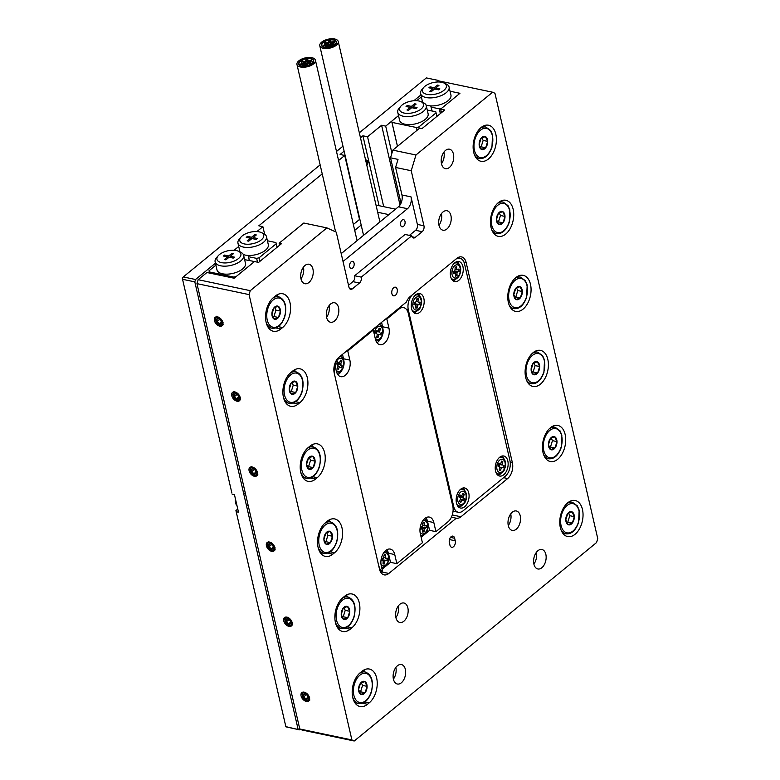 <?xml version="1.0" encoding="UTF-8"?>
<svg xmlns="http://www.w3.org/2000/svg" width="780" height="780" viewBox="0 0 780 780"><rect width="100%" height="100%" fill="white"/><g stroke="black" fill="none" stroke-linecap="round" stroke-linejoin="round"><path stroke-width="1.17" d="M397.195 289.341A4.417 2.701 101.9 0 0 395.45 287.186A4.417 2.701 101.9 0 0 392.574 289.097A4.417 2.701 101.9 0 0 391.882 293.69A4.417 2.701 101.9 0 0 393.627 295.844A4.417 2.701 101.9 0 0 396.503 293.933A4.417 2.701 101.9 0 0 397.195 289.341M395.909 617.624A9.945 6.074 -78.1 0 1 397.469 607.288A9.945 6.074 -78.1 0 1 403.923 603.008A9.945 6.074 -78.1 0 1 407.852 607.844A9.945 6.074 -78.1 0 1 406.292 618.179A9.945 6.074 -78.1 0 1 399.838 622.469A9.945 6.074 -78.1 0 1 395.909 617.624M326.596 317.401A9.945 6.074 -78.1 0 1 328.156 307.067A9.945 6.074 -78.1 0 1 334.61 302.776A9.945 6.074 -78.1 0 1 338.54 307.622A9.945 6.074 -78.1 0 1 336.979 317.957A9.945 6.074 -78.1 0 1 330.525 322.247A9.945 6.074 -78.1 0 1 326.596 317.401M438.994 225.371A9.945 6.074 -78.1 0 1 440.544 215.036A9.945 6.074 -78.1 0 1 447.008 210.746A9.945 6.074 -78.1 0 1 450.928 215.592A9.945 6.074 -78.1 0 1 449.377 225.927A9.945 6.074 -78.1 0 1 442.913 230.207A9.945 6.074 -78.1 0 1 438.994 225.371M508.297 525.593A9.945 6.074 -78.1 0 1 509.857 515.258A9.945 6.074 -78.1 0 1 516.321 510.968A9.945 6.074 -78.1 0 1 520.24 515.814A9.945 6.074 -78.1 0 1 518.69 526.149A9.945 6.074 -78.1 0 1 512.226 530.429A9.945 6.074 -78.1 0 1 508.297 525.593M441.49 163.829A9.945 6.074 -78.1 0 1 443.04 153.494A9.945 6.074 -78.1 0 1 449.504 149.204A9.945 6.074 -78.1 0 1 453.424 154.05A9.945 6.074 -78.1 0 1 451.873 164.385A9.945 6.074 -78.1 0 1 445.409 168.665A9.945 6.074 -78.1 0 1 441.49 163.829M300.992 278.869A9.945 6.074 -78.1 0 1 302.552 268.535A9.945 6.074 -78.1 0 1 309.017 264.244A9.945 6.074 -78.1 0 1 312.936 269.09A9.945 6.074 -78.1 0 1 311.376 279.425A9.945 6.074 -78.1 0 1 304.921 283.715A9.945 6.074 -78.1 0 1 300.992 278.869M533.9 564.125A9.945 6.074 -78.1 0 1 535.46 553.79A9.945 6.074 -78.1 0 1 541.925 549.5A9.945 6.074 -78.1 0 1 545.844 554.346A9.945 6.074 -78.1 0 1 544.284 564.681A9.945 6.074 -78.1 0 1 537.829 568.971A9.945 6.074 -78.1 0 1 533.9 564.125M393.412 679.166A9.945 6.074 -78.1 0 1 394.973 668.831A9.945 6.074 -78.1 0 1 401.427 664.55A9.945 6.074 -78.1 0 1 405.356 669.386A9.945 6.074 -78.1 0 1 403.796 679.721A9.945 6.074 -78.1 0 1 397.342 684.011A9.945 6.074 -78.1 0 1 393.412 679.166M266.126 322.296A18.427 11.251 101.9 0 0 273.4 331.266A18.427 11.251 101.9 0 0 280.829 328.994L282.584 327.561A18.427 11.251 101.9 0 0 290.589 308.236A18.427 11.251 101.9 0 0 282.74 293.767A18.427 11.251 101.9 0 0 275.311 296.039L273.556 297.473A18.427 11.251 101.9 0 0 266.126 322.296M268.642 328.019A18.427 11.251 101.9 0 0 269.256 327.649M283.452 397.351A18.427 11.251 101.9 0 0 290.726 406.322A18.427 11.251 101.9 0 0 298.155 404.05L299.91 402.616A18.427 11.251 101.9 0 0 307.924 383.292A18.427 11.251 101.9 0 0 300.066 368.823A18.427 11.251 101.9 0 0 292.636 371.095L290.881 372.528A18.427 11.251 101.9 0 0 283.452 397.351M285.968 403.075A18.427 11.251 101.9 0 0 286.591 402.704M300.787 472.407A18.427 11.251 101.9 0 0 308.051 481.377A18.427 11.251 101.9 0 0 315.49 479.105L317.245 477.672A18.427 11.251 101.9 0 0 325.25 458.357A18.427 11.251 101.9 0 0 317.392 443.878A18.427 11.251 101.9 0 0 309.962 446.15L308.207 447.584A18.427 11.251 101.9 0 0 300.787 472.407M303.293 478.14A18.427 11.251 101.9 0 0 303.917 477.76M318.113 547.462A18.427 11.251 101.9 0 0 325.387 556.433A18.427 11.251 101.9 0 0 332.816 554.17L334.571 552.727A18.427 11.251 101.9 0 0 342.576 533.413A18.427 11.251 101.9 0 0 334.727 518.934A18.427 11.251 101.9 0 0 327.288 521.206L325.533 522.639A18.427 11.251 101.9 0 0 318.113 547.462M320.619 553.196A18.427 11.251 101.9 0 0 321.243 552.815M335.439 622.518A18.427 11.251 101.9 0 0 342.712 631.488A18.427 11.251 101.9 0 0 350.142 629.226L351.897 627.783A18.427 11.251 101.9 0 0 359.902 608.468A18.427 11.251 101.9 0 0 352.053 593.99A18.427 11.251 101.9 0 0 344.623 596.261L342.869 597.694A18.427 11.251 101.9 0 0 335.439 622.518M337.954 628.251A18.427 11.251 101.9 0 0 338.569 627.871M495.827 134.199A18.427 11.251 101.9 0 0 488.553 125.229A18.427 11.251 101.9 0 0 476.59 133.166A18.427 11.251 101.9 0 0 473.704 152.324A18.427 11.251 101.9 0 0 480.977 161.294A18.427 11.251 101.9 0 0 492.94 153.348A18.427 11.251 101.9 0 0 495.827 134.199M513.152 209.255A18.427 11.251 101.9 0 0 505.889 200.284A18.427 11.251 101.9 0 0 493.915 208.221A18.427 11.251 101.9 0 0 491.029 227.38A18.427 11.251 101.9 0 0 498.303 236.35A18.427 11.251 101.9 0 0 510.266 228.403A18.427 11.251 101.9 0 0 513.152 209.255M530.488 284.31A18.427 11.251 101.9 0 0 523.214 275.34A18.427 11.251 101.9 0 0 511.241 283.286A18.427 11.251 101.9 0 0 508.355 302.435A18.427 11.251 101.9 0 0 515.629 311.405A18.427 11.251 101.9 0 0 527.602 303.459A18.427 11.251 101.9 0 0 530.488 284.31M547.813 359.365A18.427 11.251 101.9 0 0 540.54 350.395A18.427 11.251 101.9 0 0 528.567 358.342A18.427 11.251 101.9 0 0 525.681 377.491A18.427 11.251 101.9 0 0 532.954 386.461A18.427 11.251 101.9 0 0 544.928 378.524A18.427 11.251 101.9 0 0 547.813 359.365M565.139 434.421A18.427 11.251 101.9 0 0 557.866 425.451A18.427 11.251 101.9 0 0 545.902 433.397A18.427 11.251 101.9 0 0 543.017 452.546A18.427 11.251 101.9 0 0 550.28 461.516A18.427 11.251 101.9 0 0 562.253 453.58A18.427 11.251 101.9 0 0 565.139 434.421M352.765 697.573A18.427 11.251 101.9 0 0 360.038 706.543A18.427 11.251 101.9 0 0 367.468 704.282L369.223 702.838A18.427 11.251 101.9 0 0 377.237 683.524A18.427 11.251 101.9 0 0 369.379 669.045A18.427 11.251 101.9 0 0 361.949 671.317L360.194 672.75A18.427 11.251 101.9 0 0 352.765 697.573M355.28 703.307A18.427 11.251 101.9 0 0 355.904 702.926M582.465 509.476A18.427 11.251 101.9 0 0 575.201 500.507A18.427 11.251 101.9 0 0 563.228 508.453A18.427 11.251 101.9 0 0 560.342 527.602A18.427 11.251 101.9 0 0 567.616 536.572A18.427 11.251 101.9 0 0 579.579 528.635A18.427 11.251 101.9 0 0 582.465 509.476M306.355 701.444A5.421 3.422 -129.3 0 0 308.714 701.005A5.421 3.422 -129.3 0 0 308.909 696.13A5.421 3.422 -129.3 0 0 304.21 692.172A5.421 3.422 -129.3 0 0 301.85 692.611A5.421 3.422 -129.3 0 0 301.655 697.486A5.421 3.422 -129.3 0 0 306.355 701.444M289.029 626.389A5.421 3.422 -129.3 0 0 291.389 625.95A5.421 3.422 -129.3 0 0 291.574 621.075A5.421 3.422 -129.3 0 0 286.884 617.117A5.421 3.422 -129.3 0 0 284.515 617.555A5.421 3.422 -129.3 0 0 284.329 622.43A5.421 3.422 -129.3 0 0 289.029 626.389M271.694 551.333A5.421 3.422 -129.3 0 0 274.063 550.894A5.421 3.422 -129.3 0 0 274.248 546.019A5.421 3.422 -129.3 0 0 269.558 542.061A5.421 3.422 -129.3 0 0 267.189 542.5A5.421 3.422 -129.3 0 0 267.004 547.375A5.421 3.422 -129.3 0 0 271.694 551.333M254.368 476.278A5.421 3.422 -129.3 0 0 256.737 475.839A5.421 3.422 -129.3 0 0 256.922 470.964A5.421 3.422 -129.3 0 0 252.223 466.996A5.421 3.422 -129.3 0 0 249.863 467.444A5.421 3.422 -129.3 0 0 249.678 472.319A5.421 3.422 -129.3 0 0 254.368 476.278M237.042 401.222A5.421 3.422 -129.3 0 0 239.401 400.784A5.421 3.422 -129.3 0 0 239.596 395.909A5.421 3.422 -129.3 0 0 234.897 391.94A5.421 3.422 -129.3 0 0 232.537 392.389A5.421 3.422 -129.3 0 0 232.343 397.264A5.421 3.422 -129.3 0 0 237.042 401.222M219.716 326.167A5.421 3.422 -129.3 0 0 222.076 325.718A5.421 3.422 -129.3 0 0 222.261 320.853A5.421 3.422 -129.3 0 0 217.571 316.885A5.421 3.422 -129.3 0 0 215.202 317.333A5.421 3.422 -129.3 0 0 215.017 322.208A5.421 3.422 -129.3 0 0 219.716 326.167M354.071 263.152A3.656 2.233 101.9 0 0 352.628 261.368A3.656 2.233 101.9 0 0 350.249 262.948A3.656 2.233 101.9 0 0 349.684 266.75A3.656 2.233 101.9 0 0 351.127 268.525A3.656 2.233 101.9 0 0 353.496 266.955A3.656 2.233 101.9 0 0 354.071 263.152M404.995 221.452A3.656 2.233 101.9 0 0 403.552 219.668A3.656 2.233 101.9 0 0 401.183 221.247A3.656 2.233 101.9 0 0 400.608 225.04A3.656 2.233 101.9 0 0 402.051 226.824A3.656 2.233 101.9 0 0 404.43 225.245A3.656 2.233 101.9 0 0 404.995 221.452M401.017 203.209L390.536 157.804L392.837 150.121L419.62 128.193L421.921 128.68L444.746 109.98L440.632 109.122L441.451 112.681M341.211 253.636L398.414 206.797A8.775 5.362 101.9 0 0 401.953 194.98L395.596 167.456L398.014 159.383L390.536 157.804M409.412 235.384L415.603 230.314A4.388 2.681 -78.1 0 0 417.378 224.406L411.021 196.882A8.775 5.362 -78.1 0 1 407.482 208.699L343.034 261.476A8.775 5.362 -78.1 0 1 343.024 261.485L343.034 261.476M380.386 571.662L388.84 573.437A11.7 7.147 -78.1 0 1 384.121 574.88A11.7 7.147 -78.1 0 1 379.509 569.185L334.22 373.035A11.7 7.147 -78.1 0 1 338.939 357.279L406.37 302.055A11.7 7.147 -78.1 0 1 410.124 296.605L456.836 258.356A11.7 7.147 -78.1 0 1 461.555 256.912A11.7 7.147 -78.1 0 1 466.167 262.606L463.964 262.139M349.294 288.122L352.462 288.785A4.388 2.681 101.9 0 1 350.688 289.322A4.388 2.681 101.9 0 1 348.962 287.186L336.258 232.147L326.918 227.897L303.8 223.031L279.123 243.233L279.591 245.232M392.837 150.121L415.954 154.986L411.235 170.742L423.95 225.791A4.388 2.681 101.9 0 1 422.175 231.699L415.155 237.451A4.388 2.681 101.9 0 1 413.38 237.988A4.388 2.681 101.9 0 1 411.655 235.852L405.083 234.468L354.676 275.74L361.257 277.124L411.655 235.852M411.235 170.742L395.596 167.456M279.123 243.233L281.434 243.721L258.599 262.411L254.485 261.553L234.117 278.226L206.915 272.512L198.139 279.698L250.263 290.667L326.918 227.897M510.208 462.296L512.382 462.755L466.167 262.606M449.358 542.626L449.933 545.123A4.417 2.701 101.9 0 0 451.678 547.277A4.417 2.701 101.9 0 0 454.555 545.376A4.417 2.701 101.9 0 0 455.247 540.774L454.662 538.278A4.417 2.701 101.9 0 0 452.917 536.123A4.417 2.701 101.9 0 0 450.05 538.024A4.417 2.701 101.9 0 0 449.358 542.626M351.897 739.937L249.083 294.606L196.96 283.637L299.773 728.978L351.897 739.937L354.227 741L302.104 730.041L299.773 728.978M415.954 154.986L492.609 92.215L494.939 93.278L597.753 538.609L596.573 542.548L354.227 741M352.462 288.785L359.482 283.033A4.388 2.681 101.9 0 0 361.257 277.124M250.263 290.667L249.083 294.606M452.273 514.946L460.951 516.769L507.663 478.52L503.597 477.662M460.951 516.769A11.7 7.147 -78.1 0 1 456.271 518.212L388.84 573.437M512.382 462.755A11.7 7.147 -78.1 0 1 507.663 478.52M440.632 109.122L459.947 93.298L450.06 91.221L458.591 93.015L458.894 94.165L441.685 108.254L439.276 108.829L440.369 113.568M492.609 92.215L440.476 81.257L439.549 82.017M196.96 283.637L198.139 279.698M364.845 671.931A18.427 11.251 101.9 0 0 363.714 670.098M347.519 596.875A18.427 11.251 101.9 0 0 346.388 595.042M330.184 521.82A18.427 11.251 101.9 0 0 329.062 519.987M312.858 446.764A18.427 11.251 101.9 0 0 311.727 444.931M295.532 371.709A18.427 11.251 101.9 0 0 294.401 369.876M278.206 296.654A18.427 11.251 101.9 0 0 277.075 294.82M451.406 517.198L456.271 518.212M354.676 275.74A4.388 2.681 -78.1 0 1 352.911 281.648L348.514 285.256M395.85 667.446A9.945 6.074 -78.1 0 1 393.403 679.107M536.338 552.406A9.945 6.074 -78.1 0 1 533.89 564.067M303.43 267.15A9.945 6.074 -78.1 0 1 300.982 278.801M443.927 152.11A9.945 6.074 -78.1 0 1 441.47 163.761M510.734 513.874A9.945 6.074 -78.1 0 1 508.287 525.525M441.421 213.652A9.945 6.074 -78.1 0 1 438.974 225.303M329.033 305.682A9.945 6.074 -78.1 0 1 326.586 317.343M398.346 605.904A9.945 6.074 -78.1 0 1 395.899 617.565M366.834 165.292A2.925 1.784 101.9 0 0 367.819 161.528A2.925 1.784 101.9 0 0 366.659 160.105A2.925 1.784 101.9 0 0 365.683 160.319M366.473 163.732A2.925 1.784 101.9 0 0 366.668 161.284A2.925 1.784 101.9 0 0 366.054 160.144M359.502 219.453L344.731 155.464L338.578 160.495M322.218 173.891L258.814 225.82L262.889 226.678L264.615 234.136M285.851 726.638L235.921 510.578L285.851 726.638L299.481 729.846L300.271 729.202M237.773 509.067L235.921 510.578M231.884 493.067L182.247 277.973L231.884 493.067M391.93 153.153L385.69 126.116L398.522 115.606L391.657 121.231L391.969 122.382L416.442 127.53L418.86 126.945L419.221 128.515M232.186 494.208L234.458 494.686L238.495 512.207L236.233 511.729M320.141 164.873L183.28 276.939L195.517 279.513L194.815 281.873L298.087 729.212M194.815 281.873L182.569 279.298M195.517 279.513L215.436 263.201M234.088 250.263L238.719 246.47L234.088 250.263M256.912 231.572L262.889 226.678M436.654 82.046L438.565 80.486L440.066 81.588M413.829 100.747L420.898 94.955M438.565 80.486L426.328 77.912L359.327 132.775M342.966 146.172L336.492 151.476M344.126 151.184L340.09 154.479L344.731 155.464M360.477 137.787L362.915 135.788L367.555 136.763L383.702 206.661M385.69 126.116L381.605 125.258L367.555 136.763M299.481 729.846L285.87 726.814M400.023 205.013L381.605 125.258M362.915 135.788L379.06 205.686M183.28 276.939L182.247 277.973M404.177 113.071A12.285 5.879 -13 0 0 420.186 109.697A12.285 5.879 -13 0 0 420.859 101.595A12.285 5.879 -13 0 0 418.928 101A12.285 5.879 -13 0 0 400.803 106.226A12.285 5.879 -13 0 0 404.177 113.071M420.859 101.595L423.101 102.56A14.625 7 167 0 1 426.26 105.748A14.625 7 167 0 1 419.026 114.036A14.625 7 167 0 1 403.231 116.23A14.625 7 167 0 1 397.761 112.33A14.625 7 167 0 1 399.214 108.069L400.803 106.226M397.761 112.33L399.613 120.335A14.625 7 -13 0 0 405.083 124.234A14.625 7 -13 0 0 420.869 122.041A14.625 7 -13 0 0 428.113 113.753L426.26 105.748M418.86 126.945L436.069 112.856L435.757 111.706L427.264 110.097M391.969 122.382L397.488 146.309M417.076 130.27L416.442 127.53M436.888 116.415L436.069 112.856M397.459 146.338L391.657 121.231M407.257 105.514L406.058 106.499L410.183 107.367L406.985 109.98L408.535 110.302L411.723 107.689L415.847 108.556L417.046 107.572L412.922 106.704L416.12 104.091L414.58 103.769L411.382 106.382L407.257 105.514L407.55 106.811M411.07 108.225L410.348 108.069M411.684 107.718L411.382 106.382M413.078 107.377L412.493 107.845M414.882 105.105L414.58 103.769M413.215 108.001L412.922 106.704M410.494 108.693L410.183 107.367M244.374 243.935A12.285 5.879 -13 0 0 260.374 240.562A12.285 5.879 -13 0 0 261.056 232.45A12.285 5.879 -13 0 0 259.126 231.855A12.285 5.879 -13 0 0 240.991 237.091A12.285 5.879 -13 0 0 244.374 243.935M261.056 232.45L263.289 233.415A14.625 7 167 0 1 266.458 236.613A14.625 7 167 0 1 259.214 244.9A14.625 7 167 0 1 243.428 247.084A14.625 7 167 0 1 237.958 243.184A14.625 7 167 0 1 239.401 238.934L240.991 237.091M266.458 236.613L268.3 244.618A14.625 7 167 0 1 262.509 252.184A14.625 7 167 0 1 248.216 255.45A14.625 7 167 0 1 245.271 255.099A14.625 7 167 0 1 243.35 254.534M250.38 238.222L246.256 237.354L247.445 236.379L251.569 237.247L254.768 234.624L256.308 234.955L253.11 237.569L257.234 238.436L256.045 239.411L251.92 238.543L248.722 241.166L247.182 240.845L250.38 238.222L250.682 239.557M257.517 262.187L256.639 258.385L248.537 256.688L249.415 260.481M267.423 240.776L275.954 242.57L276.256 243.721L259.048 257.81L259.877 261.368M277.085 247.28L276.256 243.721M240.074 251.95A14.625 7 167 0 1 239.811 251.189L237.958 243.184M248.216 255.45L248.537 256.688M256.639 258.385L259.048 257.81M248.128 255.45L249.288 260.452M247.748 237.666L247.445 236.379M250.546 238.934L251.267 239.089M251.881 238.582L251.569 237.247M252.691 238.709L253.266 238.241M255.079 235.96L254.768 234.624M253.412 238.865L253.11 237.569M236.291 250.556A12.285 5.879 -13 0 0 218.166 255.781A12.285 5.879 -13 0 0 221.54 262.636A12.285 5.879 -13 0 0 237.549 259.252A12.285 5.879 -13 0 0 238.222 251.15A12.285 5.879 -13 0 0 236.291 250.556M238.222 251.15L240.464 252.115A14.625 7 167 0 1 243.623 255.304A14.625 7 167 0 1 236.389 263.591A14.625 7 167 0 1 220.594 265.785A14.625 7 167 0 1 215.134 261.885A14.625 7 167 0 1 216.577 257.624L218.166 255.781M243.623 255.304L245.476 263.308A14.625 7 167 0 1 238.232 271.596A14.625 7 167 0 1 222.446 273.79A14.625 7 167 0 1 216.976 269.89L215.134 261.885M230.285 256.269L234.409 257.127L233.21 258.112L229.086 257.244L225.898 259.857L224.347 259.535L227.546 256.922L223.421 256.055L224.62 255.07L228.745 255.938L231.943 253.325L233.483 253.646L230.285 256.269L230.578 257.556M234.068 278.226L233.805 277.085L209.332 271.937L209.596 273.078M209.547 273.068L209.02 270.787L215.884 265.161M244.627 259.652L253.12 261.261L253.432 262.411L236.223 276.5L233.805 277.085M209.02 270.787L209.332 271.937M227.857 258.248L227.546 256.922M224.913 256.366L224.62 255.07M227.711 257.624L228.433 257.78M229.047 257.273L228.745 255.938M229.856 257.4L230.441 256.932M232.245 254.66L231.943 253.325M441.763 82.3A12.285 5.879 -13 0 0 423.628 87.535A12.285 5.879 -13 0 0 427.011 94.38A12.285 5.879 -13 0 0 443.011 91.007A12.285 5.879 -13 0 0 443.693 82.894A12.285 5.879 -13 0 0 441.763 82.3M443.693 82.894L445.926 83.86A14.625 7 167 0 1 449.095 87.058A14.625 7 167 0 1 441.851 95.345A14.625 7 167 0 1 426.065 97.529A14.625 7 167 0 1 420.595 93.629A14.625 7 167 0 1 422.038 89.378L423.628 87.535M420.595 93.629L422.448 101.634A14.625 7 -13 0 0 422.711 102.394M425.987 104.978A14.625 7 -13 0 0 427.908 105.534A14.625 7 -13 0 0 430.852 105.895A14.625 7 -13 0 0 445.146 102.629A14.625 7 -13 0 0 450.938 95.062L449.095 87.058M421.356 96.915L416.725 100.708M432.052 110.926L431.174 107.133L439.276 108.829M431.174 107.133L430.852 105.895M431.925 110.896L430.765 105.895M438.682 89.856L439.871 88.881L435.747 88.013L438.945 85.4L437.404 85.069L434.206 87.691L430.082 86.824L428.893 87.799L433.017 88.666L429.819 91.289L431.36 91.611L434.558 88.988L438.682 89.856M433.319 90.002L433.017 88.666M430.385 88.111L430.082 86.824M433.904 89.534L433.183 89.378M434.519 89.027L434.206 87.691M435.903 88.686L435.328 89.154M437.716 86.404L437.404 85.069M436.049 89.31L435.747 88.013M574.314 516.662A6.757 4.124 101.9 0 0 572.042 511.856A6.757 4.124 101.9 0 0 567.772 513.445A6.757 4.124 101.9 0 0 565.783 519.85A6.757 4.124 101.9 0 0 568.054 524.657A6.757 4.124 101.9 0 0 572.315 523.058A6.757 4.124 101.9 0 0 574.314 516.662L572.042 511.856L567.772 513.445L565.783 519.85L568.054 524.657L572.315 523.058L574.314 516.662L569.78 515.707L568.542 513.094M566.846 522.454L567.782 522.112L569.78 515.707M567.782 522.112L572.315 523.058M271.918 314.252A6.757 4.124 101.9 0 0 274.18 319.059A6.757 4.124 101.9 0 0 278.45 317.479A6.757 4.124 101.9 0 0 280.449 311.074A6.757 4.124 101.9 0 0 278.177 306.267A6.757 4.124 101.9 0 0 273.916 307.846A6.757 4.124 101.9 0 0 271.918 314.252L274.18 319.059L278.45 317.479L280.449 311.074L278.177 306.267L273.916 307.846L271.918 314.252M272.99 316.865L273.916 316.524L275.915 310.128L274.677 307.495M273.916 316.524L278.45 317.479M275.915 310.128L280.449 311.074M216.684 320.219A3.003 1.891 -129.3 0 0 217.084 321.565A3.003 1.891 -129.3 0 0 219.239 323.602A3.003 1.891 -129.3 0 0 221.237 323.203A3.003 1.891 -129.3 0 0 221.383 321.545A3.003 1.891 -129.3 0 0 221.072 320.775A3.003 1.891 -129.3 0 0 219.16 318.835A3.003 1.891 -129.3 0 0 218.917 318.727A3.003 1.891 -129.3 0 0 216.928 319.127A3.003 1.891 -129.3 0 0 216.684 320.219M218.917 318.727L216.928 319.127L217.084 321.565L219.239 323.602L221.237 323.203L221.072 320.775M223.246 324.714L221.51 324.968L223.06 322.52M215.621 319.8A4.339 2.74 -129.3 0 0 219.316 324.685A4.339 2.74 -129.3 0 0 222.544 322.54A4.339 2.74 -129.3 0 0 218.849 317.645A4.339 2.74 -129.3 0 0 215.621 319.8M216.694 316.251L215.455 319.517L217.279 323.29L216.157 321.916A5.421 3.422 -129.3 0 0 222.476 325.299M216.157 321.916L215.806 320.95M220.155 319.546A2.603 1.638 -129.3 0 0 220.838 320.395A2.603 1.638 -129.3 0 0 220.876 320.434L219.765 319.371L217.084 321.565M222.982 323.583A4.622 3.364 61.1 0 1 221.861 324.811M221.403 321.838L219.239 323.602M346.837 350.805L347.763 351L373.318 330.077L375.414 339.183A11.261 6.874 -78.1 0 0 379.86 344.662A11.261 6.874 -78.1 0 0 387.173 339.807A11.261 6.874 -78.1 0 0 388.937 328.107L386.831 319.01L398.95 309.085L398.024 308.89M372.392 329.881L373.318 330.077M385.905 318.815L386.831 319.01M400.394 306.95L403.669 307.642A11.7 7.147 101.9 0 1 408.291 313.336L452.761 505.986A11.7 7.147 101.9 0 1 448.052 521.742L435.932 531.667L433.826 522.561A11.261 6.874 -78.1 0 0 429.39 517.082A11.261 6.874 -78.1 0 0 422.068 521.937A11.261 6.874 -78.1 0 0 420.313 533.637L422.409 542.734L396.854 563.657L394.758 554.56A11.261 6.874 -78.1 0 0 390.312 549.081A11.261 6.874 -78.1 0 0 383 553.927A11.261 6.874 -78.1 0 0 381.235 565.636L382.648 571.75L380.182 571.233M382.063 569.244L390.507 562.331L396.854 563.657M421.142 537.245L429.585 530.332L435.932 531.667M378.846 566.348L334.376 373.708M379.002 566.377A11.7 7.147 101.9 0 0 382.648 571.75M403.669 307.642A11.7 7.147 101.9 0 0 398.95 309.085M343.814 360.682A11.261 6.874 101.9 0 0 343.512 358.771L349.859 360.106L347.763 351M349.859 360.106A11.261 6.874 -78.1 0 1 348.094 371.806A11.261 6.874 -78.1 0 1 340.782 376.662A11.261 6.874 -78.1 0 1 336.336 371.173L334.932 365.06A11.7 7.147 101.9 0 0 334.532 373.737M376.954 342.693A11.261 6.874 101.9 0 0 380.835 338.471M382.892 328.692A11.261 6.874 101.9 0 0 382.59 326.771L381.576 322.364M337.886 374.692A11.261 6.874 101.9 0 0 341.757 370.461M343.512 358.771L342.498 354.364M390.507 562.331L388.411 553.225A11.261 6.874 101.9 0 0 386.86 549.715M429.585 530.332L427.489 521.225A11.261 6.874 101.9 0 0 425.938 517.715M422.731 525.115L424.203 525.418L424.232 522.581L422.75 523.019L422.351 526.529L420.498 527.066L420.469 529.327L422.321 528.791L420.478 528.411L422.321 528.791M424.203 525.418L426.416 525.34L426.387 527.611L424.164 528.821L421.697 528.635M422.438 528.791L422.653 532.087L424.135 531.658L424.164 528.821M423.472 522.805L422.75 523.546M425.958 525.476L426.387 527.611M425.938 527.514L421.824 527.572L421.834 526.675M422.672 530.078L424.135 531.658M423.677 531.56L422.653 531.862M420.79 528.44L421.824 527.572L424.534 528.148M383.906 557.31L385.32 557.602L385.7 554.716L384.248 554.716L383.438 558.178L381.625 558.168L381.322 560.479L383.126 560.479M385.32 557.602L385.564 558.178L387.416 558.188L387.114 560.498L383.399 560.761M383.175 560.489L383.038 563.95L384.481 563.95L384.862 561.064M385.144 554.716L384.13 555.643M386.948 558.188L387.114 560.498M386.656 560.401L382.58 559.923L382.814 558.168M383.233 562.438L384.481 563.95M384.033 563.862L383.048 563.852M382.2 560.284L385.3 560.489M378.251 331.139L379.675 331.441L380.435 328.624L379.09 328.127L378.329 330.944L376.155 330.749L375.55 333.002L377.423 334.318L376.662 337.135L378.007 337.642L378.768 334.825L377.364 334.532M379.675 331.441L379.86 332.134L377.14 331.558L379.86 332.134M379.187 334.376L380.942 335.01L381.547 332.758M379.07 328.195L380.435 328.624M379.987 328.536L378.719 329.511M381.098 332.67L380.503 334.854M376.925 336.16L377.51 337.457M376.642 333.411L376.925 331.188M338.462 362.983L340.743 363.831L341.874 361.238L340.704 360.223L339.154 363.129L337.594 361.803L336.687 363.88L338.208 365.927L337.077 368.511L338.247 369.535L339.378 366.941L337.906 366.629M340.743 363.831L340.802 364.601L338.081 364.036L342.264 365.878L340.802 364.601M338.062 366.259L341.357 367.945L342.264 365.878M340.606 360.438L341.874 361.238M341.416 361.15L339.885 362.105M341.815 365.781L340.997 367.633M337.282 368.053L337.633 368.998M337.75 364.806L337.467 362.778M556.988 441.607A6.757 4.124 101.9 0 0 554.716 436.8A6.757 4.124 101.9 0 0 550.446 438.389A6.757 4.124 101.9 0 0 548.447 444.795A6.757 4.124 101.9 0 0 550.719 449.602A6.757 4.124 101.9 0 0 554.99 448.003A6.757 4.124 101.9 0 0 556.988 441.607L554.716 436.8L550.446 438.389L548.447 444.795L550.719 449.602L554.99 448.003L556.988 441.607L552.454 440.651L551.216 438.029M549.52 447.398L550.456 447.057L552.454 440.651M550.456 447.057L554.99 448.003M539.653 366.551A6.757 4.124 101.9 0 0 537.381 361.744A6.757 4.124 101.9 0 0 533.12 363.334A6.757 4.124 101.9 0 0 531.121 369.74A6.757 4.124 101.9 0 0 533.393 374.546A6.757 4.124 101.9 0 0 537.664 372.947A6.757 4.124 101.9 0 0 539.653 366.551L537.381 361.744L533.12 363.334L531.121 369.74L533.393 374.546L537.664 372.947L539.653 366.551L535.119 365.596L533.881 362.973M532.194 372.343L533.13 372.002L535.119 365.596M533.13 372.002L537.664 372.947M522.327 291.496A6.757 4.124 101.9 0 0 520.055 286.689A6.757 4.124 101.9 0 0 515.785 288.278A6.757 4.124 101.9 0 0 513.796 294.684A6.757 4.124 101.9 0 0 516.067 299.491A6.757 4.124 101.9 0 0 520.328 297.892A6.757 4.124 101.9 0 0 522.327 291.496L520.055 286.689L515.785 288.278L513.796 294.684L516.067 299.491L520.328 297.892L522.327 291.496L517.793 290.54L516.555 287.918M514.868 297.287L515.804 296.936L517.793 290.54M515.804 296.936L520.328 297.892M505.001 216.44A6.757 4.124 101.9 0 0 502.729 211.633A6.757 4.124 101.9 0 0 498.459 213.223A6.757 4.124 101.9 0 0 496.47 219.619A6.757 4.124 101.9 0 0 498.742 224.435A6.757 4.124 101.9 0 0 503.002 222.836A6.757 4.124 101.9 0 0 505.001 216.44L502.729 211.633L498.459 213.223L496.47 219.619L498.742 224.435L503.002 222.836L505.001 216.44L500.467 215.485L499.229 212.862M497.543 222.232L498.469 221.881L500.467 215.485M498.469 221.881L503.002 222.836M487.675 141.385A6.757 4.124 101.9 0 0 485.404 136.578A6.757 4.124 101.9 0 0 481.133 138.167A6.757 4.124 101.9 0 0 479.135 144.563A6.757 4.124 101.9 0 0 481.406 149.38A6.757 4.124 101.9 0 0 485.677 147.781A6.757 4.124 101.9 0 0 487.675 141.385L485.404 136.578L481.133 138.167L479.135 144.563L481.406 149.38L485.677 147.781L487.675 141.385L483.142 140.429L481.904 137.806M480.207 147.176L481.143 146.825L483.142 140.429M481.143 146.825L485.677 147.781M289.244 389.308A6.757 4.124 101.9 0 0 291.515 394.115A6.757 4.124 101.9 0 0 295.776 392.535A6.757 4.124 101.9 0 0 297.775 386.129A6.757 4.124 101.9 0 0 295.513 381.322A6.757 4.124 101.9 0 0 291.242 382.902A6.757 4.124 101.9 0 0 289.244 389.308L291.515 394.115L295.776 392.535L297.775 386.129L295.513 381.322L291.242 382.902L289.244 389.308M290.316 391.921L291.242 391.579L293.241 385.183L292.003 382.551M291.242 391.579L295.776 392.535M293.241 385.183L297.775 386.129M306.569 464.363A6.757 4.124 101.9 0 0 308.841 469.17A6.757 4.124 101.9 0 0 313.102 467.59A6.757 4.124 101.9 0 0 315.101 461.185A6.757 4.124 101.9 0 0 312.839 456.378A6.757 4.124 101.9 0 0 308.568 457.957A6.757 4.124 101.9 0 0 306.569 464.363L308.841 469.17L313.102 467.59L315.101 461.185L312.839 456.378L308.568 457.957L306.569 464.363M307.642 466.976L308.578 466.635L310.577 460.239L309.338 457.606M308.578 466.635L313.102 467.59M310.577 460.239L315.101 461.185M323.905 539.419A6.757 4.124 101.9 0 0 326.167 544.225A6.757 4.124 101.9 0 0 330.437 542.646A6.757 4.124 101.9 0 0 332.436 536.25A6.757 4.124 101.9 0 0 330.164 531.433A6.757 4.124 101.9 0 0 325.904 533.013A6.757 4.124 101.9 0 0 323.905 539.419L326.167 544.225L330.437 542.646L332.436 536.25L330.164 531.433L325.904 533.013L323.905 539.419M324.968 542.032L325.904 541.691L327.902 535.294L326.664 532.662M325.904 541.691L330.437 542.646M327.902 535.294L332.436 536.25M341.231 614.474A6.757 4.124 101.9 0 0 343.493 619.281A6.757 4.124 101.9 0 0 347.763 617.701A6.757 4.124 101.9 0 0 349.762 611.306A6.757 4.124 101.9 0 0 347.49 606.489A6.757 4.124 101.9 0 0 343.229 608.078A6.757 4.124 101.9 0 0 341.231 614.474L343.493 619.281L347.763 617.701L349.762 611.306L347.49 606.489L343.229 608.078L341.231 614.474M342.303 617.087L343.229 616.746L345.228 610.35L343.99 607.717M343.229 616.746L347.763 617.701M345.228 610.35L349.762 611.306M358.556 689.53A6.757 4.124 101.9 0 0 360.828 694.337A6.757 4.124 101.9 0 0 365.089 692.757A6.757 4.124 101.9 0 0 367.087 686.361A6.757 4.124 101.9 0 0 364.825 681.544A6.757 4.124 101.9 0 0 360.555 683.134A6.757 4.124 101.9 0 0 358.556 689.53L360.828 694.337L365.089 692.757L367.087 686.361L364.825 681.544L360.555 683.134L358.556 689.53M359.629 692.152L360.555 691.801L362.554 685.405L361.315 682.773M360.555 691.801L365.089 692.757M362.554 685.405L367.087 686.361M234.01 395.275A3.003 1.891 -129.3 0 0 234.409 396.62A3.003 1.891 -129.3 0 0 236.564 398.658A3.003 1.891 -129.3 0 0 238.563 398.258A3.003 1.891 -129.3 0 0 238.709 396.601A3.003 1.891 -129.3 0 0 238.407 395.831A3.003 1.891 -129.3 0 0 236.486 393.89A3.003 1.891 -129.3 0 0 236.252 393.783A3.003 1.891 -129.3 0 0 234.253 394.183A3.003 1.891 -129.3 0 0 234.01 395.275M236.252 393.783L234.253 394.183L234.409 396.62L236.564 398.658L238.563 398.258L238.407 395.831M240.581 399.769L238.846 400.023L240.386 397.585M232.947 394.856A4.339 2.74 -129.3 0 0 236.642 399.74A4.339 2.74 -129.3 0 0 239.87 397.595A4.339 2.74 -129.3 0 0 236.174 392.701A4.339 2.74 -129.3 0 0 232.947 394.856M234.019 391.306L232.781 394.573L234.605 398.346L233.483 396.971A5.421 3.422 -129.3 0 0 239.801 400.354M233.483 396.971L233.142 396.006M237.49 394.602A2.603 1.638 -129.3 0 0 238.163 395.45A2.603 1.638 -129.3 0 0 238.212 395.489L237.091 394.427L234.409 396.62M240.308 398.639A4.622 3.364 61.1 0 1 239.187 399.867M238.729 396.893L236.564 398.658M251.345 470.33A3.003 1.891 -129.3 0 0 251.745 471.676A3.003 1.891 -129.3 0 0 253.9 473.714A3.003 1.891 -129.3 0 0 255.889 473.323A3.003 1.891 -129.3 0 0 256.035 471.656A3.003 1.891 -129.3 0 0 255.733 470.886A3.003 1.891 -129.3 0 0 253.822 468.956A3.003 1.891 -129.3 0 0 253.578 468.839A3.003 1.891 -129.3 0 0 251.579 469.238A3.003 1.891 -129.3 0 0 251.345 470.33M253.578 468.839L251.579 469.238L251.745 471.676L253.9 473.714L255.889 473.323L255.733 470.886M257.907 474.835L256.171 475.078L257.722 472.641M250.273 469.911A4.339 2.74 -129.3 0 0 253.968 474.796A4.339 2.74 -129.3 0 0 257.195 472.651A4.339 2.74 -129.3 0 0 253.51 467.756A4.339 2.74 -129.3 0 0 250.273 469.911M251.345 466.362L250.117 469.628L251.93 473.401L250.809 472.027A5.421 3.422 -129.3 0 0 257.127 475.41M250.809 472.027L250.468 471.061M254.816 469.657A2.603 1.638 -129.3 0 0 255.499 470.506A2.603 1.638 -129.3 0 0 255.538 470.545L254.416 469.482L251.745 471.676M257.634 473.694A4.622 3.364 61.1 0 1 256.513 474.923M256.055 471.949L253.9 473.714M268.671 545.386A3.003 1.891 -129.3 0 0 269.071 546.731A3.003 1.891 -129.3 0 0 271.226 548.769A3.003 1.891 -129.3 0 0 273.224 548.379A3.003 1.891 -129.3 0 0 273.361 546.712A3.003 1.891 -129.3 0 0 273.058 545.942A3.003 1.891 -129.3 0 0 271.148 544.011A3.003 1.891 -129.3 0 0 270.904 543.904A3.003 1.891 -129.3 0 0 268.915 544.294A3.003 1.891 -129.3 0 0 268.671 545.386M270.904 543.904L268.915 544.294L269.071 546.731L271.226 548.769L273.224 548.379L273.058 545.942M275.233 549.89L273.497 550.134L275.048 547.697M267.599 544.966A4.339 2.74 -129.3 0 0 271.294 549.861A4.339 2.74 -129.3 0 0 274.531 547.706A4.339 2.74 -129.3 0 0 270.835 542.812A4.339 2.74 -129.3 0 0 267.599 544.966M268.671 541.417L267.442 544.684L269.266 548.467L268.135 547.082A5.421 3.422 -129.3 0 0 274.462 550.466M268.135 547.082L267.793 546.117M272.142 544.713A2.603 1.638 -129.3 0 0 272.825 545.561A2.603 1.638 -129.3 0 0 272.863 545.6L271.742 544.538L269.071 546.731M274.96 548.75A4.622 3.364 61.1 0 1 273.839 549.978M273.38 547.004L271.226 548.769M285.997 620.441A3.003 1.891 -129.3 0 0 286.397 621.787A3.003 1.891 -129.3 0 0 288.551 623.825A3.003 1.891 -129.3 0 0 290.55 623.434A3.003 1.891 -129.3 0 0 290.696 621.767A3.003 1.891 -129.3 0 0 290.384 620.997A3.003 1.891 -129.3 0 0 288.473 619.067A3.003 1.891 -129.3 0 0 288.229 618.959A3.003 1.891 -129.3 0 0 286.24 619.349A3.003 1.891 -129.3 0 0 285.997 620.441M288.229 618.959L286.24 619.349L286.397 621.787L288.551 623.825L290.55 623.434L290.384 620.997M292.558 624.946L290.823 625.199L292.373 622.752M284.934 620.022A4.339 2.74 -129.3 0 0 288.619 624.917A4.339 2.74 -129.3 0 0 291.856 622.762A4.339 2.74 -129.3 0 0 288.161 617.867A4.339 2.74 -129.3 0 0 284.934 620.022M285.295 617.146L284.768 619.739L286.591 623.522L285.47 622.138A5.421 3.422 -129.3 0 0 291.788 625.521M285.47 622.138L285.119 621.173M289.468 619.768A2.603 1.638 -129.3 0 0 290.15 620.617A2.603 1.638 -129.3 0 0 290.189 620.656L289.078 619.593L286.397 621.787M292.285 623.805A4.622 3.364 61.1 0 1 291.174 625.033M290.716 622.06L288.551 623.825M303.322 695.497A3.003 1.891 -129.3 0 0 303.722 696.842A3.003 1.891 -129.3 0 0 305.877 698.88A3.003 1.891 -129.3 0 0 307.876 698.49A3.003 1.891 -129.3 0 0 308.022 696.823A3.003 1.891 -129.3 0 0 307.72 696.053A3.003 1.891 -129.3 0 0 305.799 694.122A3.003 1.891 -129.3 0 0 305.565 694.015A3.003 1.891 -129.3 0 0 303.566 694.405A3.003 1.891 -129.3 0 0 303.322 695.497M305.565 694.015L303.566 694.405L303.722 696.842L305.877 698.88L307.876 698.49L307.72 696.053M309.894 700.001L308.149 700.255L309.699 697.808M302.26 695.077A4.339 2.74 -129.3 0 0 305.955 699.972A4.339 2.74 -129.3 0 0 309.182 697.817A4.339 2.74 -129.3 0 0 305.487 692.923A4.339 2.74 -129.3 0 0 302.26 695.077M302.62 692.201L302.094 694.795L303.917 698.578L302.796 697.193A5.421 3.422 -129.3 0 0 309.114 700.576M302.796 697.193L302.455 696.228M306.793 694.834A2.603 1.638 -129.3 0 0 307.476 695.672A2.603 1.638 -129.3 0 0 307.525 695.711L306.404 694.658L303.722 696.842M309.621 698.861A4.622 3.364 61.1 0 1 308.5 700.089M308.041 697.115L305.877 698.88M507.829 460.99A10.237 6.25 101.9 0 0 503.792 456.007A10.237 6.25 101.9 0 0 497.143 460.415A10.237 6.25 101.9 0 0 495.534 471.052A10.237 6.25 101.9 0 0 499.58 476.034A10.237 6.25 101.9 0 0 506.23 471.627A10.237 6.25 101.9 0 0 507.829 460.99M504.046 458.971A10.237 6.25 101.9 0 0 502.008 456.037M468.751 492.979A10.237 6.25 101.9 0 0 464.714 487.997A10.237 6.25 101.9 0 0 458.065 492.414A10.237 6.25 101.9 0 0 456.466 503.051A10.237 6.25 101.9 0 0 460.502 508.033A10.237 6.25 101.9 0 0 467.152 503.626A10.237 6.25 101.9 0 0 468.751 492.979M464.968 490.971A10.237 6.25 101.9 0 0 462.93 488.036M423.862 298.526A10.237 6.25 101.9 0 0 419.825 293.543A10.237 6.25 101.9 0 0 413.176 297.96A10.237 6.25 101.9 0 0 411.567 308.597A10.237 6.25 101.9 0 0 415.603 313.579A10.237 6.25 101.9 0 0 422.263 309.173A10.237 6.25 101.9 0 0 423.862 298.526M420.079 296.517A10.237 6.25 101.9 0 0 418.041 293.582M462.94 266.536A10.237 6.25 101.9 0 0 458.894 261.544A10.237 6.25 101.9 0 0 452.244 265.96A10.237 6.25 101.9 0 0 450.645 276.598A10.237 6.25 101.9 0 0 454.681 281.58A10.237 6.25 101.9 0 0 461.331 277.173A10.237 6.25 101.9 0 0 462.94 266.536M459.147 264.517A10.237 6.25 101.9 0 0 457.109 261.583M457.655 257.761L459.907 258.229A11.7 7.147 101.9 0 1 464.529 263.923L509.925 460.57A11.7 7.147 101.9 0 1 505.216 476.336L463.066 510.842A11.7 7.147 101.9 0 1 458.348 512.284A11.7 7.147 101.9 0 1 453.726 506.591L408.33 309.943L406.594 309.582M459.907 258.229A11.7 7.147 101.9 0 0 455.666 259.311M412.581 294.587A11.7 7.147 101.9 0 0 408.33 309.943M453.063 280.829A10.237 6.25 101.9 0 0 456.115 278.967M413.995 312.829A10.237 6.25 101.9 0 0 417.037 310.957M458.884 507.283A10.237 6.25 101.9 0 0 461.926 505.411M497.962 475.283A10.237 6.25 101.9 0 0 501.004 473.421M451.015 277.865A8.444 5.158 -78.1 0 0 454.096 279.523L452.029 279.503A8.775 5.362 -78.1 0 1 451.825 279.474M455.432 262.324A8.775 5.362 -78.1 0 1 455.627 262.392L457.529 263.192A8.444 5.158 -78.1 0 0 454.038 263.474M458.562 269.236L458.659 271.177L454.555 271.489L457.275 272.054L459.118 271.264L459.001 269.051L456.768 269.441L456.631 266.662L455.159 267.296L454.945 270.787L453.102 271.577L453.209 273.799L455.062 273.01L453.16 272.61M457.275 272.054L456.924 272.776L454.214 272.2L454.72 272.883M453.151 272.561L455.208 272.99L455.588 276.178L457.06 275.545L456.924 272.776M455.735 267.052L455.169 267.657M455.481 273.916L457.06 275.545M456.612 275.447L455.578 275.896M453.297 272.59L454.214 272.2L454.526 270.972M413.341 311.503A8.775 5.362 -78.1 0 1 412.961 311.493A8.775 5.362 -78.1 0 1 412.747 311.474M416.354 294.323A8.775 5.362 -78.1 0 1 416.559 294.382L418.45 295.191C421.151 296.819 422.136 299.89 421.405 304.375C419.933 307.525 420.947 309.67 415.019 311.522A8.444 5.158 -78.1 0 1 411.947 309.855M415.867 304.629L414.043 304.249L415.867 304.629L415.789 308.071L417.241 308.002L417.573 305.116L416.062 304.805M416.54 301.363L417.953 301.655L418.285 298.769L416.822 298.837L416.5 301.724L414.248 302.396L413.995 304.697L415.818 304.619M417.953 301.655L418.197 302.211L420.079 302.133L419.815 304.444L417.573 305.116M419.611 302.162L419.815 304.444M419.367 304.346L415.282 303.956L415.457 302.338M415.964 306.481L417.241 308.002M416.793 307.905L415.798 307.954M417.7 298.798L416.725 299.695M414.872 304.415L418.002 304.522M498.937 457.938A8.444 5.158 -78.1 0 1 501.959 457.46A8.444 5.158 -78.1 0 1 502.417 457.645C505.118 459.284 506.103 462.345 505.372 466.84C503.9 469.979 504.913 472.124 498.985 473.977L496.928 473.957A8.775 5.362 -78.1 0 1 496.723 473.938M500.701 464.1L502.115 464.392L502.817 461.565L501.452 461.126L500.75 463.964L498.556 463.876L497.991 466.138L499.697 466.684L499.19 470.194L500.555 470.632L501.257 467.795L499.863 467.503M502.115 464.392L502.31 465.065L499.59 464.5L502.31 465.065M501.696 467.327L503.451 467.883L504.017 465.611M503.568 465.514L503.012 467.737M499.444 469.151L500.068 470.476M501.442 461.175L502.817 461.565M502.369 461.467L501.121 462.452M499.093 466.489L499.385 464.236M461.253 488.777A8.775 5.362 -78.1 0 1 461.448 488.836L463.349 489.645A8.444 5.158 -78.1 0 1 463.983 490.055M459.859 489.928A8.444 5.158 -78.1 0 1 463.349 489.645L464.168 490.171C468.234 493.214 467.279 504.835 459.907 505.976L457.85 505.947A8.775 5.362 -78.1 0 1 457.645 505.927M459.644 495.719L461.467 496.109L459.976 494.91L459.098 497.016L460.6 498.206L459.586 501.599L460.785 502.554L461.877 499.931L460.405 499.619M461.467 496.109L463.076 493.194L464.266 494.149L463.261 497.543L460.541 496.967L464.753 498.732L463.261 497.543M460.57 499.229L463.885 500.838L464.753 498.732M464.305 498.635L463.515 500.536M459.81 501.082L460.18 502.076M462.988 493.389L464.266 494.149M463.817 494.052L462.325 495.007M460.795 495.992L459.985 495.817M460.171 497.864L460.463 496.207L463.183 496.772M309.387 63.745C308.782 63.141 309.25 62.751 310.791 62.595C311.395 63.209 310.927 63.589 309.387 63.745L308.948 63.404L309.153 65.12M310.791 62.595L311.356 63.96M307.437 63.336C306.832 62.732 307.3 62.341 308.841 62.185C309.455 62.8 308.987 63.18 307.437 63.336L307.466 65.676M308.841 62.185L309.348 62.868M310.05 61.201C309.445 60.587 309.913 60.206 311.454 60.05C312.068 60.655 311.6 61.045 310.05 61.201L310.079 62.605M311.454 60.05L312.575 62.917M307.769 62.068C307.164 61.454 307.632 61.074 309.182 60.918C309.787 61.523 309.319 61.903 307.769 62.068L307.34 61.757L307.495 62.4M309.182 60.918L309.962 62.624M306.16 60.382C305.555 59.767 306.023 59.387 307.564 59.231C308.168 59.836 307.7 60.226 306.16 60.382L305.731 60.109L305.955 60.684M307.564 59.231L308.539 60.908M305.828 61.659C305.214 61.045 305.682 60.664 307.232 60.508C307.837 61.113 307.369 61.493 305.828 61.659L305.916 63.043M307.232 60.508L307.778 61.162M301.597 62.108C300.992 61.503 301.46 61.113 303.001 60.957C303.615 61.571 303.147 61.951 301.597 62.108L301.762 63.492M303.001 60.957L303.566 61.61M303.547 62.517C302.942 61.913 303.41 61.523 304.951 61.366C305.555 61.981 305.087 62.361 303.547 62.517L303.108 62.224L303.293 62.848M304.951 61.366L305.789 63.073M300.934 64.662C300.329 64.048 300.797 63.667 302.338 63.511C302.942 64.116 302.474 64.506 300.934 64.662L300.495 64.331L300.748 65.676M302.338 63.511L303.215 66.154M303.215 63.794C302.601 63.18 303.069 62.8 304.619 62.644C305.224 63.258 304.756 63.638 303.215 63.794L303.342 66.163M304.619 62.644L305.126 63.316M304.824 65.481C304.219 64.867 304.688 64.486 306.228 64.331C306.842 64.935 306.374 65.325 304.824 65.481L304.385 65.13L304.463 66.154M306.228 64.331L306.764 65.842M305.156 64.204C304.551 63.589 305.019 63.209 306.569 63.053C307.174 63.667 306.706 64.048 305.156 64.204L304.717 63.872L304.824 64.574M306.569 63.053L307.359 65.705M310.83 58.559A7.722 3.695 -13 0 0 302.494 59.719A7.722 3.695 -13 0 0 298.672 64.087A7.722 3.695 -13 0 0 301.558 66.154A7.722 3.695 -13 0 0 309.894 64.993A7.722 3.695 -13 0 0 313.716 60.616A7.722 3.695 -13 0 0 310.83 58.559M300.505 67.012A9.477 4.534 -13 0 0 310.732 65.598A9.477 4.534 -13 0 0 315.432 60.226A9.477 4.534 -13 0 0 311.883 57.691A9.477 4.534 -13 0 0 301.655 59.114A9.477 4.534 -13 0 0 296.965 64.486A9.477 4.534 -13 0 0 300.505 67.012M310.625 58.734A7.371 3.53 -13 0 0 302.66 59.836A7.371 3.53 -13 0 0 299.013 64.009A7.371 3.53 -13 0 0 301.772 65.978A7.371 3.53 -13 0 0 309.728 64.877A7.371 3.53 -13 0 0 313.375 60.694A7.371 3.53 -13 0 0 310.625 58.734M301.597 66.124A7.663 3.666 -13 0 0 309.865 64.974A7.663 3.666 -13 0 0 313.657 60.625A7.663 3.666 -13 0 0 310.801 58.588A7.663 3.666 -13 0 0 302.523 59.738A7.663 3.666 -13 0 0 298.73 64.077A7.663 3.666 -13 0 0 301.597 66.124M325.835 42.266C326.44 42.871 325.972 43.261 324.431 43.417C323.817 42.802 324.285 42.422 325.835 42.266L326.391 42.91M324.431 43.417L324.597 44.801M327.785 42.676C328.39 43.28 327.922 43.67 326.372 43.826C325.767 43.212 326.235 42.832 327.785 42.676L328.624 44.372M326.372 43.826L325.942 43.524L326.128 44.158M325.172 44.811C325.777 45.425 325.309 45.805 323.758 45.962C323.154 45.357 323.622 44.967 325.172 44.811L326.05 47.463M323.758 45.962L323.32 45.64L323.573 46.985M327.444 43.953C328.058 44.558 327.59 44.938 326.04 45.103C325.435 44.489 325.904 44.109 327.444 43.953L327.961 44.626M326.04 45.103L326.177 47.473M329.062 45.63C329.667 46.244 329.199 46.624 327.659 46.78C327.044 46.176 327.512 45.786 329.062 45.63L329.599 47.151M327.659 46.78L327.21 46.429L327.288 47.463M329.394 44.362C329.998 44.967 329.531 45.347 327.99 45.513C327.385 44.899 327.853 44.518 329.394 44.362L330.194 47.005M327.99 45.513L327.551 45.181L327.659 45.883M333.625 43.904C334.23 44.509 333.762 44.899 332.212 45.055C331.607 44.441 332.075 44.06 333.625 43.904L334.191 45.269M332.212 45.055L331.773 44.713L331.988 46.42M331.675 43.495C332.28 44.099 331.812 44.489 330.272 44.645C329.657 44.031 330.125 43.651 331.675 43.495L332.173 44.177M330.272 44.645L330.291 46.985M334.288 41.35C334.893 41.964 334.425 42.344 332.885 42.5C332.27 41.896 332.738 41.515 334.288 41.35L335.41 44.226M332.885 42.5L332.904 43.904M332.007 42.217C332.611 42.832 332.144 43.212 330.603 43.368C329.998 42.764 330.466 42.373 332.007 42.217L332.797 43.934M330.603 43.368L330.164 43.066L330.33 43.709M330.389 40.531C331.003 41.145 330.535 41.525 328.985 41.681C328.38 41.077 328.848 40.697 330.389 40.531L331.363 42.217M328.985 41.681L328.565 41.408L328.79 41.993M330.057 41.808C330.671 42.422 330.203 42.802 328.653 42.959C328.048 42.354 328.517 41.964 330.057 41.808L330.603 42.461M328.653 42.959L328.741 44.353M324.392 47.453A7.722 3.695 -13 0 0 332.728 46.303A7.722 3.695 -13 0 0 336.55 41.925A7.722 3.695 -13 0 0 333.665 39.858A7.722 3.695 -13 0 0 325.328 41.018A7.722 3.695 -13 0 0 321.497 45.396A7.722 3.695 -13 0 0 324.392 47.453M334.718 39A9.477 4.534 -13 0 0 324.48 40.423A9.477 4.534 -13 0 0 319.79 45.796A9.477 4.534 -13 0 0 323.339 48.321A9.477 4.534 -13 0 0 333.567 46.898A9.477 4.534 -13 0 0 338.257 41.525A9.477 4.534 -13 0 0 334.718 39M324.597 47.288A7.371 3.53 -13 0 0 332.553 46.176A7.371 3.53 -13 0 0 336.209 42.003A7.371 3.53 -13 0 0 333.45 40.034A7.371 3.53 -13 0 0 325.494 41.135A7.371 3.53 -13 0 0 321.848 45.318A7.371 3.53 -13 0 0 324.597 47.288M333.625 39.887A7.663 3.666 -13 0 0 325.348 41.038A7.663 3.666 -13 0 0 321.555 45.386A7.663 3.666 -13 0 0 324.421 47.424A7.663 3.666 -13 0 0 332.699 46.283A7.663 3.666 -13 0 0 336.492 41.935A7.663 3.666 -13 0 0 333.625 39.887M395.538 209.157L376.877 205.228L376.184 205.793M359.824 219.19L353.35 224.494M354.715 230.373L361.179 225.079M275.808 327.941L280.829 328.994M293.134 402.997L298.155 404.05M310.459 478.052L315.49 479.105M327.795 553.108L332.816 554.17M345.121 628.163L350.142 629.226M362.447 703.219L367.468 704.282M407.482 208.699L398.414 206.797M401.953 194.98L411.021 196.882M417.378 224.406L423.95 225.791M364.923 701.932L369.223 702.838M347.597 626.876L351.897 627.783M330.272 551.821L334.571 552.727M312.936 476.765L317.245 477.672M295.61 401.71L299.91 402.616M278.285 326.654L282.584 327.561M352.911 281.648L359.482 283.033M415.603 230.314L422.175 231.699M411.986 236.779L415.155 237.451M450.46 537.391L454.662 538.278M449.446 539.555L455.247 540.774M235.375 498.673A8.444 5.158 101.9 0 0 236.438 504.728A8.444 5.158 101.9 0 0 236.925 505.391M566.69 503.753A16.087 9.828 -78.1 0 1 572.452 502.32L577.327 505.859L579.16 510.169L578.594 522.512C575.601 530.624 571.35 534.388 565.832 533.803A16.087 9.828 -78.1 0 1 561.132 530.176M578.38 522.356A14.918 9.107 101.9 0 0 574.45 504.124A14.918 9.107 101.9 0 0 561.707 514.157A14.918 9.107 101.9 0 0 565.636 532.389A14.918 9.107 101.9 0 0 578.38 522.356M272.61 298.311A16.087 9.828 -78.1 0 1 278.587 296.731C285.129 299.364 287.177 306.101 284.719 316.933C281.726 325.036 277.475 328.799 271.966 328.214A16.087 9.828 -78.1 0 1 266.038 321.877M267.852 308.548A14.918 9.107 101.9 0 0 271.772 326.791A14.918 9.107 101.9 0 0 284.515 316.777A14.918 9.107 101.9 0 0 280.595 298.535A14.918 9.107 101.9 0 0 267.852 308.548M382.59 326.771L388.937 328.107M388.411 553.225L394.758 554.56M427.489 521.225L433.826 522.561M424.349 518.905A8.444 5.158 -78.1 0 1 424.856 519.109L424.378 518.875M422.399 521.362A6.728 4.105 -78.1 0 1 423.511 520.816A6.728 4.105 -78.1 0 1 427.694 526.1A6.728 4.105 -78.1 0 1 423.374 533.861A6.728 4.105 -78.1 0 1 420.079 532.379M422.263 535.294A8.444 5.158 -78.1 0 1 421.424 535.441A8.444 5.158 -78.1 0 1 420.712 535.392M424.349 525.837L422.721 525.496M385.271 550.904A8.444 5.158 -78.1 0 1 385.788 551.109C388.479 552.737 389.464 555.799 388.742 560.293C387.26 563.443 388.274 565.578 382.346 567.431A8.444 5.158 -78.1 0 1 382.18 567.44A8.444 5.158 -78.1 0 1 381.635 567.392M383.321 553.361A6.728 4.105 -78.1 0 1 385.242 552.698A6.728 4.105 -78.1 0 1 388.528 559.348A6.728 4.105 -78.1 0 1 383.497 565.968A6.728 4.105 -78.1 0 1 381.01 564.379M379.119 324.373A8.444 5.158 -78.1 0 1 379.655 324.519A8.444 5.158 -78.1 0 1 379.967 324.656C382.668 326.284 383.653 329.345 382.921 333.84C381.44 336.989 382.453 339.125 376.535 340.987A8.444 5.158 -78.1 0 1 375.979 340.957M374.302 334.347A6.728 4.105 -78.1 0 1 380.299 326.401A6.728 4.105 -78.1 0 1 382.424 334.327A6.728 4.105 -78.1 0 1 376.798 339.358A6.728 4.105 -78.1 0 1 375.082 337.74M372.85 329.979A8.444 5.158 -78.1 0 1 373.113 329.287M336.921 372.996L337.457 372.976A8.444 5.158 -78.1 0 1 336.911 372.957M335.224 366.337A6.728 4.105 -78.1 0 1 337.574 359.668A6.728 4.105 -78.1 0 1 342.079 358.917A6.728 4.105 -78.1 0 1 342.829 367.799A6.728 4.105 -78.1 0 1 336.863 370.831A6.728 4.105 -78.1 0 1 336.005 369.74M340.041 356.372A8.444 5.158 -78.1 0 1 340.889 356.655A8.444 5.158 -78.1 0 1 341.659 357.172M339.154 363.129L337.194 362.719L339.056 363.08M338.052 366.288L339.671 366.629M549.364 428.698A16.087 9.828 -78.1 0 1 555.126 427.264L560.001 430.804L561.834 435.113L561.259 447.457C558.275 455.569 554.014 459.332 548.496 458.747A16.087 9.828 -78.1 0 1 543.806 455.12M561.054 447.301A14.918 9.107 101.9 0 0 557.125 429.068A14.918 9.107 101.9 0 0 544.382 439.101A14.918 9.107 101.9 0 0 548.311 457.334A14.918 9.107 101.9 0 0 561.054 447.301M532.028 353.642A16.087 9.828 -78.1 0 1 537.791 352.209L542.675 355.748L544.508 360.058L543.933 372.401C540.95 380.513 536.689 384.277 531.17 383.692A16.087 9.828 -78.1 0 1 526.471 380.065M543.728 372.245A14.918 9.107 101.9 0 0 539.799 354.003A14.918 9.107 101.9 0 0 527.056 364.046A14.918 9.107 101.9 0 0 530.985 382.278A14.918 9.107 101.9 0 0 543.728 372.245M514.702 278.587A16.087 9.828 -78.1 0 1 520.465 277.154L525.35 280.693L527.183 285.002L526.607 297.346C523.614 305.458 519.363 309.221 513.844 308.636A16.087 9.828 -78.1 0 1 509.145 305.009M526.393 297.19A14.918 9.107 101.9 0 0 522.463 278.947A14.918 9.107 101.9 0 0 509.73 288.99A14.918 9.107 101.9 0 0 513.659 307.223A14.918 9.107 101.9 0 0 526.393 297.19M497.377 203.531A16.087 9.828 -78.1 0 1 503.139 202.098L508.014 205.637L509.847 209.947L509.281 222.29C506.288 230.402 502.037 234.166 496.519 233.581A16.087 9.828 -78.1 0 1 491.819 229.954M509.067 222.124A14.918 9.107 101.9 0 0 505.138 203.892A14.918 9.107 101.9 0 0 492.394 213.934A14.918 9.107 101.9 0 0 496.324 232.167A14.918 9.107 101.9 0 0 509.067 222.124M480.051 128.476A16.087 9.828 -78.1 0 1 485.813 127.043L490.688 130.582L492.521 134.881L491.956 147.235C488.962 155.337 484.702 159.11 479.183 158.525A16.087 9.828 -78.1 0 1 474.494 154.889M491.741 147.069A14.918 9.107 101.9 0 0 487.812 128.836A14.918 9.107 101.9 0 0 475.069 138.879A14.918 9.107 101.9 0 0 478.998 157.111A14.918 9.107 101.9 0 0 491.741 147.069M289.936 373.366A16.087 9.828 -78.1 0 1 295.912 371.787C302.455 374.419 304.502 381.157 302.055 391.989C299.062 400.091 294.811 403.855 289.292 403.27A16.087 9.828 -78.1 0 1 283.364 396.932M285.178 383.604A14.918 9.107 101.9 0 0 289.097 401.846A14.918 9.107 101.9 0 0 301.84 391.833A14.918 9.107 101.9 0 0 297.921 373.591A14.918 9.107 101.9 0 0 285.178 383.604M307.271 448.432A16.087 9.828 -78.1 0 1 313.238 446.842C319.79 449.475 321.838 456.212 319.381 467.044C316.387 475.147 312.136 478.91 306.618 478.325A16.087 9.828 -78.1 0 1 300.69 471.988M302.503 458.659A14.918 9.107 101.9 0 0 306.423 476.902A14.918 9.107 101.9 0 0 319.166 466.889A14.918 9.107 101.9 0 0 315.256 448.646A14.918 9.107 101.9 0 0 302.503 458.659M324.597 523.487A16.087 9.828 -78.1 0 1 330.574 521.898C337.116 524.53 339.163 531.268 336.706 542.1C333.713 550.202 329.462 553.966 323.953 553.381A16.087 9.828 -78.1 0 1 318.016 547.043M319.839 533.715A14.918 9.107 101.9 0 0 323.749 551.957A14.918 9.107 101.9 0 0 336.502 541.944A14.918 9.107 101.9 0 0 332.582 523.702A14.918 9.107 101.9 0 0 319.839 533.715M341.923 598.543A16.087 9.828 -78.1 0 1 347.899 596.953C354.442 599.586 356.489 606.323 354.032 617.155C351.039 625.258 346.788 629.021 341.279 628.436A16.087 9.828 -78.1 0 1 335.351 622.099M337.165 608.77A14.918 9.107 101.9 0 0 341.084 627.013A14.918 9.107 101.9 0 0 353.827 617A14.918 9.107 101.9 0 0 349.908 598.757A14.918 9.107 101.9 0 0 337.165 608.77M359.248 673.598A16.087 9.828 -78.1 0 1 365.225 672.009C371.767 674.642 373.815 681.379 371.368 692.221C368.375 700.313 364.123 704.077 358.605 703.492A16.087 9.828 -78.1 0 1 352.677 697.154M354.49 683.826A14.918 9.107 101.9 0 0 358.41 702.068A14.918 9.107 101.9 0 0 371.153 692.055A14.918 9.107 101.9 0 0 367.234 673.813A14.918 9.107 101.9 0 0 354.49 683.826M452.848 506.405L453.726 506.591M460.346 269.607A6.728 4.105 -78.1 0 1 456.427 277.807A6.728 4.105 -78.1 0 1 451.873 273.244A6.728 4.105 -78.1 0 1 455.793 265.034A6.728 4.105 -78.1 0 1 460.346 269.607M455.247 269.119L456.768 269.441M456.885 269.782L455.257 269.441M414.97 295.474A8.444 5.158 -78.1 0 1 416.881 294.86A8.444 5.158 -78.1 0 1 418.45 295.191M416.286 310.05A6.728 4.105 -78.1 0 1 412.844 303.605A6.728 4.105 -78.1 0 1 417.778 296.78A6.728 4.105 -78.1 0 1 421.219 303.235A6.728 4.105 -78.1 0 1 416.286 310.05M415.019 311.522A8.444 5.158 -78.1 0 1 415.009 311.522L412.961 311.493M498.985 473.977A8.444 5.158 -78.1 0 1 497.864 473.831A8.444 5.158 -78.1 0 1 495.914 472.319M499.375 472.397A6.728 4.105 -78.1 0 1 497.075 464.627A6.728 4.105 -78.1 0 1 502.632 459.361A6.728 4.105 -78.1 0 1 504.933 467.132A6.728 4.105 -78.1 0 1 499.375 472.397M459.907 505.976A8.444 5.158 -78.1 0 1 457.694 505.235A8.444 5.158 -78.1 0 1 456.836 504.309M459.42 503.919A6.728 4.105 -78.1 0 1 458.494 495.134A6.728 4.105 -78.1 0 1 464.431 491.829A6.728 4.105 -78.1 0 1 465.368 500.614A6.728 4.105 -78.1 0 1 459.42 503.919M460.561 499.258L462.179 499.6M380.728 221.286L379.714 221.072M377.676 212.267L388.869 214.617M243.925 493.067L245.378 493.379M236.954 505.518L236.067 504.406L235.111 497.533M246.451 505.557L248.274 505.937M572.452 502.32L569.341 501.667M565.832 533.803L562.721 533.149M271.966 328.214L268.223 327.424M278.587 296.731L275.301 296.039M420.732 535.46L422.497 535.255C427.226 533.929 431.243 523.477 424.856 519.109M422.721 525.525L424.447 525.886M385.3 550.875L385.788 551.109M381.459 567.45L382.346 567.431M379.207 324.295L379.967 324.656M375.999 340.997L376.535 340.987M337.457 372.976C343.102 373.337 346.632 360.799 341.874 357.308L340.129 356.294M555.126 427.264L552.016 426.611M548.496 458.747L545.395 458.094M537.791 352.209L534.69 351.556M531.17 383.692L528.07 383.038M520.465 277.154L517.364 276.5M513.844 308.636L510.744 307.983M503.139 202.098L500.029 201.445M496.519 233.581L493.409 232.928M485.813 127.043L482.703 126.389M479.183 158.525L476.083 157.872M289.292 403.27L285.548 402.48M295.912 371.787L292.636 371.095M306.618 478.325L302.874 477.535M313.238 446.842L309.962 446.15M323.953 553.381L320.209 552.591M330.574 521.898L327.288 521.206M341.279 628.436L337.535 627.646M347.899 596.953L344.614 596.261M358.605 703.492L354.861 702.702M365.225 672.009L361.949 671.317M453.043 511.173L458.348 512.284M454.096 279.523C458.26 278.635 460.473 275.203 460.746 269.236C460.522 266.233 459.449 264.215 457.529 263.192M455.267 269.49L457.012 269.851M500.526 456.846L502.417 457.645M459.625 495.748L461.565 496.158M315.432 60.226L357.084 240.649M296.965 64.486L335.605 231.855M319.79 45.796L363.558 235.345M338.257 41.525L379.909 221.949"/></g></svg>

